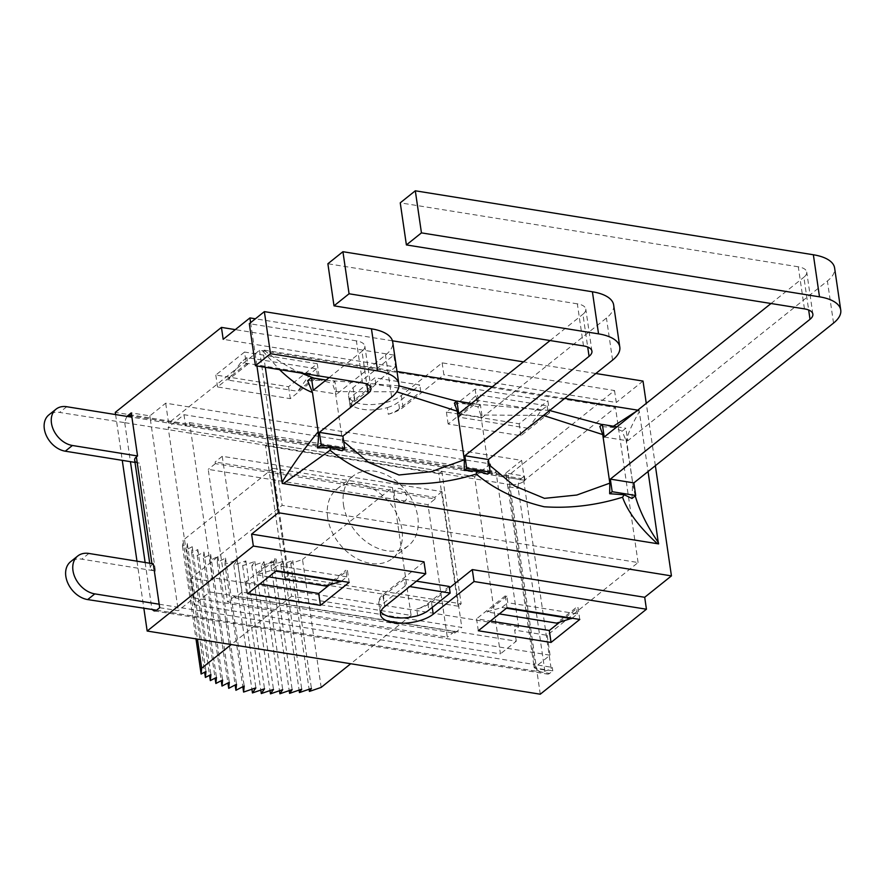 <?xml version="1.0" encoding="UTF-8"?>
<svg xmlns="http://www.w3.org/2000/svg" width="885" height="885" viewBox="0 0 885 885"><rect width="100%" height="100%" fill="white"/><g stroke="black" fill="none" stroke-linecap="round" stroke-linejoin="round"><path stroke-width="0.66" stroke-dasharray="4.42 3.32" d="M159.687 607.696L178.261 610.683L194.114 597.994L550.061 655.188L534.219 667.876L552.793 670.863L549.618 673.396A7.412 3.949 99.1 0 1 547.472 674.093A7.412 3.949 99.1 0 1 544.695 669.945L518.201 488.387A7.412 3.949 99.1 0 1 521.199 478.586L131.721 416.005M505.8 473.066L506.43 477.369L150.472 420.176L177.752 607.21L533.71 664.403L506.43 477.369L524.993 480.356L524.374 476.053L505.8 473.066L521.641 460.377L165.683 403.184L149.842 415.873L131.268 412.886M524.374 476.053L521.199 478.586M507.028 607.763L505.291 595.837L506.839 596.081L507.802 602.707L501.861 607.464L487.027 611.933L499.339 613.913M572.064 618.206L577.451 613.902L507.802 602.707M577.451 613.902L576.478 607.276L556.676 623.128M579.775 619.445L578.027 607.519L576.478 607.276M127.141 416.426A7.412 3.949 -80.9 0 0 125.017 422.698L59.616 412.432A21.683 15.808 51.3 0 0 48.885 414.888M156.568 610.196L539.983 671.803L535.403 668.452L508.919 486.894L511.497 484.803L125.017 422.698M454.691 633.151L454.447 631.503L234.68 596.191L234.923 597.851L454.691 633.151L461.815 627.443L242.059 592.142L222.235 456.295L442.002 491.606L461.815 627.443M435.11 498.974L434.867 497.315L215.11 462.003L215.354 463.663L435.11 498.974L427.986 504.682L208.218 469.371L227.556 601.9L447.312 637.211L427.986 504.682M134.996 462.401L139.708 463.154L155.439 571.002L146.158 569.509L152.054 609.931M145.129 562.495L146.158 569.509L81.774 559.165A22.612 16.483 51.3 0 0 70.59 561.721M317.461 375.406L316.498 368.779L246.86 357.595L240.908 362.352L228.009 380.074L297.659 391.27L317.461 375.406L319.009 375.66L290.291 398.648L217.555 386.955L246.273 363.967L247.822 364.222L246.86 357.595M244.537 352.042L215.807 375.03L288.554 386.723L317.272 363.735L244.537 352.042L246.273 363.967M317.272 363.735L319.009 375.66M559.652 622.232L578.027 607.519M478.309 630.751L476.572 618.825L490.423 621.049M505.291 595.837L476.572 618.825M276.43 570.714L274.693 558.778L245.975 581.777L259.825 584M247.711 593.702L245.975 581.777M341.466 581.157L346.854 576.843L345.88 570.217L347.429 570.471L349.177 582.396M268.741 576.865L256.429 574.885L276.242 559.032L274.693 558.778M276.242 559.032L277.204 565.659L271.264 570.416L256.429 574.885M346.854 576.843L277.204 565.659M329.054 585.173L347.429 570.471M424.003 561.831L383.205 594.499A28.906 12.401 171.7 0 0 378.736 602.541A28.906 12.401 171.7 0 0 378.824 602.984L379.787 609.61A28.906 12.401 171.7 0 0 380.771 611.723M417.698 615.706L416.724 609.079A28.906 12.401 171.7 0 0 431.493 602.254L449.414 587.906M549.607 412.709L520.889 435.697L448.153 424.015L476.871 401.027L478.42 401.27L458.607 417.123L528.256 428.318L548.058 412.465L549.607 412.709L547.87 400.783L475.134 389.09L446.405 412.089L519.152 423.771L547.87 400.783M519.152 423.771L520.889 435.697M446.405 412.089L448.153 424.015M475.134 389.09L476.871 401.027M528.256 428.318L541.155 410.596L547.096 405.839L477.457 394.644L478.42 401.27M547.096 405.839L548.058 412.465M215.807 375.03L217.555 386.955M288.554 386.723L290.291 398.648M540.27 694.205L508.366 475.533L614.544 390.55L442.135 362.85L401.325 395.518A28.906 12.401 -8.3 0 1 369.996 404.589A28.906 12.401 -8.3 0 1 348.579 395.805A28.906 12.401 -8.3 0 1 353.038 387.752L393.847 355.095L395.584 367.021L223.186 339.32M393.847 355.095L235.299 329.618M442.135 362.85L443.872 374.775L403.073 407.443A28.906 12.401 -8.3 0 1 388.305 414.269L387.342 407.642A28.906 12.401 -8.3 0 1 349.431 401.547L350.405 408.173A28.906 12.401 -8.3 0 1 350.316 407.731A28.906 12.401 -8.3 0 1 354.785 399.677L395.584 367.021M614.544 390.55L616.281 402.476L443.872 374.775M115.592 414.578L122.263 460.355M136.976 561.178L143.901 608.614M508.366 475.533L115.271 412.377M215.354 463.663L208.218 469.371M234.68 596.191L227.556 601.9M454.447 631.503L447.312 637.211M379.787 609.61A26.871 11.527 -8.3 0 1 383.99 602.895L405.286 585.859L409.744 586.567M449.204 586.445L427.909 603.481A26.871 11.527 -8.3 0 1 416.724 609.079M349.431 401.547A26.871 11.527 -8.3 0 1 353.635 394.832L374.93 377.795L419.811 384.997L398.515 402.044A26.871 11.527 -8.3 0 1 387.342 407.642M388.305 414.269A26.871 11.527 171.7 0 0 399.489 408.671L420.773 391.624L375.893 384.422L354.608 401.458A26.871 11.527 171.7 0 0 350.405 408.173M506.839 596.081L487.027 611.933M326.078 586.08L345.88 570.217M149.842 415.873L150.472 420.176L131.898 417.189M524.993 480.356L523.809 481.307L551.09 668.33A11.118 4.768 -8.3 0 1 539.983 671.803M511.497 484.803A11.118 4.768 171.7 0 0 523.809 481.307M124.763 422.897L130.427 461.66M247.822 364.222L228.009 380.074M194.003 604.643L500.434 653.871L474.581 476.617L168.15 427.389L194.003 604.643L209.856 591.954L516.287 641.194L500.434 653.871M534.219 667.876L533.71 664.403L552.284 667.378L551.09 668.33M159.178 604.223L177.752 607.21L178.261 610.683M134.653 460.001A11.118 4.768 171.7 0 0 139.708 463.154M155.439 571.002A11.118 4.768 -8.3 0 1 150.384 567.849A11.118 4.768 -8.3 0 1 152.098 564.752L151.921 563.579M442.002 491.606L434.867 497.315M222.235 456.295L215.11 462.003M242.059 592.142L234.923 597.851M153.282 563.8L152.098 564.752M552.793 670.863L552.284 667.378M362.54 382.951L356.412 340.869A18.53 7.954 -8.3 0 1 364.841 346.123A18.53 7.954 -8.3 0 1 361.976 351.29L366.766 384.068M356.412 340.869L249.316 323.667M342.241 450.742L342.395 440.188L335.304 391.613L332.428 383.493L334.939 381.479L336.776 394.068L385.506 355.062A46.706 20.034 171.7 0 0 392.719 342.064M604.201 437.035L627.731 440.819L827.398 280.999A46.706 20.034 171.7 0 0 834.61 267.989M583.492 345.913L577.352 303.843A18.53 7.954 -8.3 0 1 585.793 309.086A18.53 7.954 -8.3 0 1 582.927 314.252L587.706 347.042M577.352 303.843L327.881 263.752M458.729 413.671L482.248 417.443L606.446 318.036A46.706 20.034 171.7 0 0 613.659 305.026M804.443 308.876L798.303 266.805A18.53 7.954 -8.3 0 1 806.733 272.06A18.53 7.954 -8.3 0 1 803.879 277.215L808.658 310.004M798.303 266.805L400.252 202.842M771.023 303.511L803.879 277.215M550.083 340.548L582.927 314.252M313.246 390.296L336.776 394.068M329.131 377.585L361.976 351.29M454.381 403.084L467.38 403.991L456.715 401.215M398.936 385.838L319.795 379.787L332.428 383.493M335.304 391.613L396.757 391.778M343.69 441.493L342.395 440.188M319.795 379.787L313.81 378.083M300.911 373.05C288.709 367.441 276.629 359.985 264.659 350.67L262.823 350.405A48.188 25.709 -80.9 0 1 262.757 349.907L397.011 371.479M265.29 367.319L262.967 350.427M262.933 351.146L279.494 369.609M307.681 380.683L320.514 380.296M613.394 426.227L612.265 426.78L622.166 431.216L626.713 442.157C626.314 437.312 630.518 427.134 639.313 411.625L648.063 471.539M637.786 410.164L639.136 410.374L639.313 411.625M636.426 411.248L639.092 410.828M467.368 403.991L477.9 406.868L480.787 414.999L543.423 415.463M614.444 427.521L599.853 426.459M612.265 426.78L602.187 424.59M549.618 410.507L465.842 403.217M492.303 386.789L564.718 398.427M489.173 464.868L487.867 463.563L480.787 414.999M635.242 495.854L633.096 485.898L626.945 443.009M631.978 498.476L632.675 482.292M487.712 474.117L487.867 463.563M471.517 403.427L480.411 404.854L482.248 417.443M477.9 406.868L480.411 404.854M326.045 380.052L334.939 381.479M622.166 431.216L625.894 428.229L627.731 440.819M617 426.802L625.894 428.229M516.287 641.194L514.661 630.087L518.621 626.923L496.009 471.871L492.049 475.035L490.423 463.939L183.991 414.7L168.15 427.389M490.423 463.939L474.581 476.617M183.991 414.7L185.618 425.796L189.578 422.632L212.19 577.684L208.229 580.859L209.856 591.954M343.513 504.992A44.482 32.424 51.3 0 0 369.841 544.231A44.482 32.424 51.3 0 0 408.45 545.68A44.482 32.424 51.3 0 0 405.972 490.699A44.482 32.424 51.3 0 0 352.861 476.23A44.482 32.424 51.3 0 0 343.513 504.992M394.279 494.107A7.412 5.398 -128.7 0 1 402.719 489.859A7.412 5.398 -128.7 0 1 404.401 501.341A7.412 5.398 -128.7 0 1 394.279 494.107M327.671 517.67A44.482 32.424 -128.7 0 1 337.019 488.918A44.482 32.424 -128.7 0 1 390.119 503.377A44.482 32.424 -128.7 0 1 392.608 558.369A44.482 32.424 -128.7 0 1 353.989 556.919A44.482 32.424 -128.7 0 1 327.671 517.67M441.814 471.307L461.14 603.824L287.813 575.98L268.476 443.451L441.814 471.307L438.838 473.685L458.176 606.203L461.14 603.824M458.176 606.203L284.837 578.359L287.813 575.98M284.837 578.359L265.5 445.83L268.476 443.451M265.5 445.83L438.838 473.685M321.166 687.402L302.504 559.508L290.767 563.546L292.769 560.57L280.799 564.674L283.078 561.3L270.954 565.46L273.487 561.698L261.263 565.891L264.062 561.765L251.816 565.969L254.836 561.499L242.634 565.681L245.864 560.902L233.795 565.039L237.224 559.973L224.945 564.188L242.811 686.694M237.224 559.973L255.876 687.855M233.795 565.039L251.904 689.216M245.864 560.902L264.526 688.784M242.634 565.681L260.787 690.068M254.836 561.499L273.487 689.382M251.816 565.969L269.991 690.588M264.062 561.765L282.713 689.647M261.263 565.891L279.483 690.765M273.487 561.698L292.15 689.581M270.954 565.46L289.207 690.599M283.078 561.3L301.741 689.183M280.799 564.674L299.097 690.09M292.769 560.57L311.431 688.453M290.767 563.546L309.108 689.249M224.945 564.188L225.531 558.092L217.267 562.384L217.854 556.399L210.044 560.448L210.641 554.397L203.351 558.181L203.937 552.107L197.211 555.603L197.798 549.541L191.658 552.727L192.244 546.709L186.735 549.563L187.31 543.622L182.465 546.145L183.029 540.315L197.443 639.125M182.465 546.145L195.994 638.893M187.31 543.622L205.973 671.516M186.735 549.563L204.623 672.213M192.244 546.709L210.907 674.591M191.658 552.727L209.546 675.299M197.798 549.541L216.46 677.423M197.211 555.603L215.088 678.131M203.937 552.107L222.6 679.99M203.351 558.181L221.228 680.709M210.641 554.397L229.292 682.28M210.044 560.448L227.921 682.988M217.854 556.399L236.505 684.282M217.267 562.384L235.156 684.99M225.531 558.092L244.194 685.986M392.442 487.524L272.967 468.331L291.619 596.213L411.094 615.418L392.442 487.524L302.504 559.508M411.094 615.418L350.714 663.75M272.967 468.331L183.029 540.315M291.619 596.213L231.239 644.545M189.578 422.632L496.009 471.871M518.621 626.923L212.19 577.684M492.049 475.035L524.539 480.256L615.462 407.487L259.515 350.294L168.593 423.063L185.618 425.796M208.229 580.859L191.204 578.115L282.127 505.346L638.085 562.539L547.162 635.308L514.661 630.087M643.019 381.07L616.281 402.476M655.365 465.687L646.271 403.372M420.773 391.624L419.811 384.997M375.893 384.422L374.93 377.795M316.498 368.779L310.558 373.536L297.659 391.27M458.607 417.123L471.506 399.401L477.457 394.644M310.558 373.536L240.908 362.352M541.155 410.596L471.506 399.401M378.824 602.984A26.871 11.527 -8.3 0 1 383.028 596.269L404.312 579.232L405.286 585.859M404.312 579.232L416.47 581.179M275.877 571.157L271.264 570.416M506.474 608.205L501.861 607.464M547.162 635.308L550.061 655.188M194.114 597.994L191.204 578.115M168.593 423.063L165.683 403.184M521.641 460.377L524.539 480.256M595.859 373.492L523.444 361.865M392.442 340.813L255.4 318.788M259.515 350.294L282.127 505.346M638.085 562.539L615.462 407.487M250.61 322.627L256.938 365.981M156.523 610.241L549.618 673.396M508.919 486.894L518.201 488.387M544.695 669.945L535.403 668.452M384.942 606.424L383.205 594.499M432.245 607.409L431.493 602.254M353.038 387.752L354.785 399.677M401.325 395.518L403.073 407.443M427.909 603.481L428.871 610.108M354.608 401.458L353.635 394.832M66.74 406.724L59.616 412.432M88.909 553.457L81.774 559.165M391.646 397.144L385.506 355.062M833.537 323.069L827.398 280.999M612.586 360.106L606.446 318.036M399.489 408.671L398.515 402.044M383.028 596.269L383.99 602.895M154.377 610.927L547.472 674.093M378.736 602.541L380.473 614.478M348.579 395.805L350.316 407.731M149.709 563.225L150.384 567.849M370.981 388.205L364.841 346.123M591.932 351.168L585.793 309.086M812.872 314.131L806.733 272.06M625.927 438.916L632.819 483.586M392.608 558.369L408.45 545.68M337.019 488.918L352.861 476.23"/><path stroke-width="1.33" d="M77.725 556.012L70.59 561.721A22.612 16.483 51.3 0 0 67.891 583.226A22.612 16.483 51.3 0 0 87.67 599.587L152.53 609.544A7.412 3.949 -80.9 0 0 154.377 610.927A7.412 3.949 -80.9 0 0 156.523 610.241L159.687 607.696L153.282 563.8L88.909 553.457A22.612 16.483 51.3 0 0 77.725 556.012A22.612 16.483 51.3 0 0 75.026 577.518A22.612 16.483 51.3 0 0 94.806 593.879L159.178 604.223M131.721 416.005L128.104 415.419L131.268 412.886L131.898 417.189L66.74 406.724A21.683 15.808 51.3 0 0 56.02 409.18A21.683 15.808 51.3 0 0 53.432 429.8A21.683 15.808 51.3 0 0 72.393 445.487L137.551 455.963L131.898 417.189M551.045 642.444L579.775 619.445L507.028 607.763L478.309 630.751L551.045 642.444L549.308 630.507L559.652 622.232M128.104 415.419A7.412 3.949 -80.9 0 0 127.141 416.426M56.02 409.18L48.885 414.888A21.683 15.808 51.3 0 0 46.297 435.508A21.683 15.808 51.3 0 0 65.269 451.195L134.996 462.401M130.427 461.66L145.129 562.495M152.53 609.544L156.568 610.196M490.423 621.049L549.308 630.507M320.447 605.384L349.177 582.396L276.43 570.714L247.711 593.702L320.447 605.384L318.711 593.459L329.054 585.173M259.825 584L318.711 593.459M251.605 534.131L424.003 561.831L425.751 573.757L253.342 546.056L251.605 534.131L278.344 512.725L671.438 575.892L655.365 465.687M143.901 608.614L147.164 631.038L540.27 694.205L646.437 609.223L474.039 581.522L433.23 614.179A28.906 12.401 -8.3 0 1 401.901 623.261A28.906 12.401 -8.3 0 1 380.473 614.478A28.906 12.401 -8.3 0 1 384.942 606.424L425.751 573.757M380.771 611.723A28.906 12.401 171.7 0 0 417.698 615.706A26.871 11.527 -8.3 0 0 428.871 610.108L450.166 593.072L409.744 586.567M449.414 587.906L472.291 569.586L644.7 597.286L646.437 609.223M474.039 581.522L472.291 569.586M235.299 329.618L221.438 327.395L223.186 339.32L249.924 317.914L250.61 322.627M221.438 327.395L115.271 412.377L115.592 414.578M122.263 460.355L136.976 561.178M253.342 546.056L147.164 631.038M572.064 618.206L556.676 623.128L499.339 613.913M341.466 581.157L326.078 586.08L268.741 576.865M137.551 455.963L136.367 456.914A11.118 4.768 171.7 0 0 134.653 460.001L149.709 563.225M398.858 384.134L392.719 342.064A46.706 20.034 171.7 0 0 371.457 328.822L377.596 370.903A46.706 20.034 -8.3 0 1 398.858 384.134A46.706 20.034 -8.3 0 1 391.646 397.144L342.915 436.15L319.385 432.367L368.116 393.36A18.53 7.954 171.7 0 0 370.981 388.205A18.53 7.954 171.7 0 0 362.54 382.951L255.444 365.737L249.316 323.667L264.361 311.62L270.5 353.69L255.444 365.737M342.915 436.15L344.752 448.739L321.222 444.956L319.385 432.367M635.707 495.489L612.177 491.706L610.34 479.117L633.87 482.9L635.707 495.489L631.978 498.476L624.257 494.781L622.542 497.226C627.675 511.618 639.081 526.907 656.758 543.091L658.54 543.401A48.188 25.709 99.1 0 0 658.617 543.899L282.226 483.42L283.985 483.199L330.072 450.233L330.315 447.556L342.241 450.742L344.752 448.739M377.596 370.903L270.5 353.69M840.75 310.071L834.61 267.989A46.706 20.034 171.7 0 0 813.359 254.758L819.499 296.829A46.706 20.034 -8.3 0 1 840.75 310.071A46.706 20.034 -8.3 0 1 833.537 323.069L633.87 482.9M819.499 296.829L421.448 232.877L406.392 244.924L400.252 202.842L415.308 190.795L813.359 254.758M610.34 479.117L810.018 319.297A18.53 7.954 171.7 0 0 812.872 314.131A18.53 7.954 171.7 0 0 804.443 308.876L406.392 244.924M415.308 190.795L421.448 232.877M589.067 356.334A18.53 7.954 171.7 0 0 591.932 351.168A18.53 7.954 171.7 0 0 583.492 345.913L334.01 305.834L327.881 263.752L342.926 251.705L592.408 291.784L598.548 333.866A46.706 20.034 -8.3 0 1 619.799 347.097A46.706 20.034 -8.3 0 1 612.586 360.106L488.387 459.525L464.868 455.742L589.067 356.334L587.706 347.042M619.799 347.097L613.659 305.026A46.706 20.034 171.7 0 0 592.408 291.784M598.548 333.866L349.066 293.776L334.01 305.834M342.926 251.705L349.066 293.776M543.423 415.463L602.74 434.59L599.853 426.459L602.364 424.446L604.201 437.035L771.023 303.511M396.757 391.778L457.257 411.215L454.381 403.084L456.892 401.071L458.729 413.671L550.083 340.548M279.494 369.609C291.22 380.904 302.205 388.526 312.46 392.486L307.681 380.683L311.409 377.696L313.246 390.296L329.131 377.585M264.361 311.62L371.457 328.822M488.387 459.525L490.224 472.114L466.705 468.331L464.868 455.742M456.715 401.215L398.936 385.838M457.268 411.215L464.348 459.78L431.305 471.661L398.991 474.991L368.791 462.457L343.69 441.493M313.81 378.083L300.911 373.05M312.46 392.486L318.191 431.758C305.325 447.202 293.278 464.005 282.05 482.17L265.29 367.319M636.426 411.248L613.394 426.227M602.187 424.59L549.618 410.507M397.011 371.479L492.303 386.789M564.718 398.427L637.786 410.164M602.74 434.59L609.831 483.155L576.788 495.036L544.463 498.355L514.262 485.832L489.173 464.868M648.063 471.539L658.396 543.379M658.429 542.649C647.256 526.398 639.523 510.8 635.242 495.854M330.326 447.544L317.494 447.943C318.456 440.863 318.688 435.464 318.191 431.758M282.304 482.945L282.05 482.17M330.072 450.233C348.767 465.764 371.523 476.805 398.338 483.343C424.225 485.212 450.177 482.126 476.174 474.061L477.181 471.251L487.712 474.117L490.224 472.114M464.348 459.78L464.194 470.344L477.181 471.251M476.174 474.061C494.848 489.505 517.515 500.412 544.187 506.773C570.239 508.532 596.357 505.346 622.542 497.226M624.246 494.781L609.665 493.719L609.82 483.155M609.665 493.719L612.177 491.706M317.494 447.943L321.222 444.956M464.194 470.344L466.705 468.331M456.892 401.071L471.517 403.427M311.409 377.696L326.045 380.052M602.364 424.446L617 426.802M242.811 686.694L243.596 692.07L255.876 687.855L252.446 692.933L264.526 688.784L261.296 693.563L273.487 689.382L270.467 693.851L282.713 689.647L279.925 693.774L292.15 689.581L289.605 693.353L301.741 689.183L299.451 692.568L311.431 688.453L309.418 691.428L321.166 687.402L350.714 663.75M251.904 689.216L252.446 692.933M260.787 690.068L261.296 693.563M269.991 690.588L270.467 693.851M279.483 690.765L279.925 693.774M289.207 690.599L289.605 693.353M299.097 690.09L299.451 692.568M309.108 689.249L309.418 691.428M197.443 639.125L201.691 668.197L201.116 674.027L205.973 671.516L205.386 677.445L210.907 674.591L210.32 680.609L216.46 677.423L215.863 683.486L222.6 679.99L222.002 686.063L229.292 682.28L228.706 688.331L236.505 684.282L235.919 690.278L244.194 685.986L243.596 692.07M195.994 638.893L201.116 674.027M204.623 672.213L205.386 677.445M209.546 675.299L210.32 680.609M215.088 678.131L215.863 683.486M221.228 680.709L222.002 686.063M227.921 682.988L228.706 688.331M235.156 684.99L235.919 690.278M231.239 644.545L201.691 668.197M646.271 403.372L643.019 381.07L595.859 373.492M671.438 575.892L644.7 597.286M416.47 581.179L449.204 586.445L450.166 593.072M340.913 581.6L275.877 571.157M571.511 618.659L506.474 608.205M523.444 361.865L392.442 340.813M255.4 318.788L249.924 317.914M256.938 365.981L278.344 512.725M433.23 614.179L432.245 607.409M94.806 593.879L87.67 599.587M151.921 563.579L136.367 456.914M72.393 445.487L65.269 451.195M366.766 384.068L368.116 393.36M808.658 310.004L810.018 319.297"/></g></svg>
